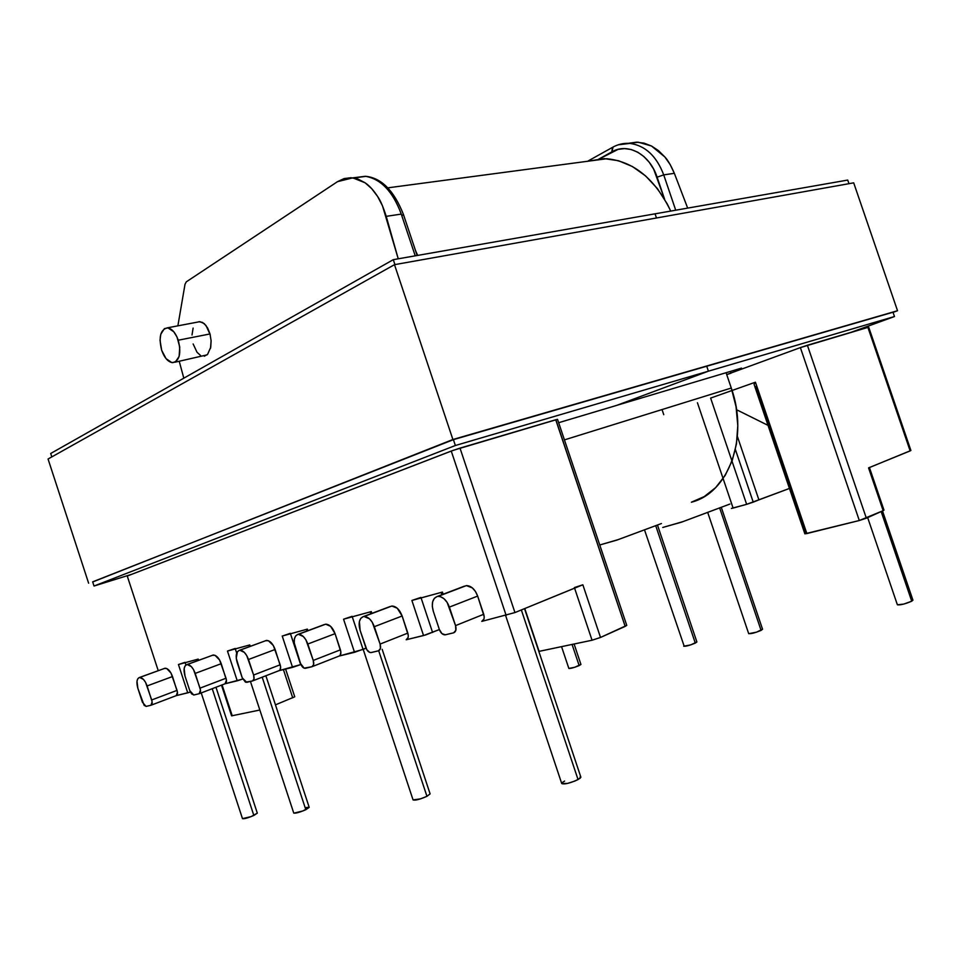 <?xml version="1.0" encoding="UTF-8"?>
<svg xmlns="http://www.w3.org/2000/svg" width="961" height="961" viewBox="0 0 961 961"><rect width="100%" height="100%" fill="white"/><g stroke="black" fill="none" stroke-linecap="round" stroke-linejoin="round"><path stroke-width="1.44" d="M204.309 356.231L207.612 354.333L210.735 347.233L211.108 340.735L210.015 333.947L178.266 340.206C181.425 353.372 179.575 360.868 172.716 362.681C168.139 362.105 164.463 357.972 161.676 350.297C158.493 337.155 160.379 329.671 167.322 327.845C171.839 328.458 175.491 332.578 178.266 340.206L210.015 333.947L207.612 327.941L204.297 323.653L199.9 321.659L197.678 322.079M505.642 615.593L561.741 783.575C564.563 784.548 569.993 783.215 578.054 779.587L521.342 609.947L578.054 779.587L580.852 777.125L524.526 608.649M430.096 793.858L426.948 796.309L420.654 798.831L413.074 799.912C415.236 800.621 419.861 799.408 426.948 796.309L378.694 650.741L426.948 796.309L430.108 793.882L382.178 649.336M324.374 624.53L297.766 634.44L295.64 635.942L294.402 638.921L294.246 642.909L300.541 663.546L295.183 647.318C293.321 640.446 294.174 636.158 297.766 634.44L323.797 624.878M390.274 606.463L363.246 616.626L360.843 618.271L359.402 621.455L360.123 630.38C358.165 623.1 359.198 618.512 363.246 616.626L389.577 606.896M464.415 586.138L437.075 596.553L434.336 598.343L432.666 601.778L432.306 606.319L433.303 611.292C431.237 603.544 432.486 598.631 437.075 596.553L463.55 586.69M257.308 813.15L251.133 816.61L242.484 818.628C244.034 819.06 247.818 818.003 253.848 815.457L212.237 688.701L253.848 815.457L257.32 813.162L215.973 687.259M250.437 681.445L293.742 813.03C295.447 813.523 299.484 812.417 305.826 809.715L262.197 677.193L305.826 809.715L309.214 807.372L303.027 810.904L293.874 813.162M265.404 640.699L268.371 640.711L273.368 645.564L280.18 664.784L253.608 675.03L246.713 655.522L244.334 652.375L239.842 650.249C243.337 650.453 246.22 653.54 248.491 659.498L275.134 649.48C272.9 643.618 270.005 640.591 266.473 640.41L239.289 650.345L237.403 651.738L236.25 658.285L242.22 677.817L237.163 662.453C235.385 655.955 236.094 651.918 239.289 650.345L264.936 640.975M212.333 655.258L215 655.318L219.589 659.967L226.015 678.226L200.044 688.136L193.545 669.613L191.347 666.61L187.227 664.544C190.398 664.76 193.065 667.703 195.215 673.397L221.234 663.691C219.108 658.081 216.441 655.198 213.234 655.018L186.77 664.628L185.077 665.925L184.152 668.544L185.005 676.051C183.311 669.889 183.899 666.069 186.77 664.628L211.949 655.486M164.331 668.424L166.721 668.52L170.962 672.988L177.052 690.382L151.706 699.956L145.555 682.334L143.513 679.463L139.705 677.457C142.612 677.673 145.075 680.496 147.117 685.938L172.512 676.544C170.493 671.174 168.019 668.4 165.088 668.219L139.321 677.529L137.807 678.742L137.003 681.217L137.867 688.34C136.246 682.478 136.738 678.874 139.321 677.529L163.995 668.616M881.153 511.552L911.737 601.214L912.938 600.169L911.737 601.214L881.153 511.552M707.668 512.321L748.679 633.623C751.009 633.924 755.142 632.843 761.088 630.38L719.633 507.876L761.088 630.38L762.553 629.251L721.267 507.276M579.159 665.589L572.071 644.435L579.159 665.589L580.937 664.435L574.858 667.234L568.84 668.424C570.558 668.64 573.993 667.691 579.159 665.589M695.308 643.101L655.714 525.655L695.308 643.101L696.893 641.96L690.791 644.867L683.703 646.224C685.782 646.465 689.65 645.432 695.308 643.101M352.771 177.857L337.491 181.665L186.29 281.849L185.005 284.324L177.881 325.839L185.005 284.324L186.29 281.849L337.491 181.665L344.038 178.59L351.005 177.713L358.117 179.13L365.096 182.794L371.655 188.608L377.529 196.356L382.454 205.726L398.238 258.809L386.226 216.345L401.266 214.099L415.224 255.83L401.266 214.099C392.905 191.551 380.928 178.938 365.348 176.283L353.756 177.989L365.901 176.344C381.265 179.287 393.049 191.876 401.266 214.099L386.226 216.345C383.115 206.675 380.22 200.02 377.529 196.356C373.433 190.11 369.288 185.593 365.096 182.794L352.771 177.857L365.348 176.283C381.217 177.737 393.89 190.41 403.368 214.291L402.227 215.48M183.815 378.178L179.239 361.324L183.815 378.178M210.243 334.836L206.038 325.539L202.435 322.367L198.723 321.743M193.113 328.061L192.02 335.017M193.149 343.978L197.041 352.303L200.597 355.51M599.748 544.983L616.866 540.094L661.432 523.541L618.211 539.601L599.748 544.983M662.033 409.554L663.763 414.696L662.033 409.554M804.874 533.835L754.085 384.352L755.43 382.202L710.623 398.082L746.637 504.333L731.393 508.429L733.099 508.081L697.434 402.755L733.099 508.081L746.637 504.333L710.623 398.082L755.43 382.202L806.856 533.547L859.302 520.514L800.381 347.606L726.72 374.574L800.381 347.606L859.302 520.514L804.874 533.823L806.856 533.547L755.43 382.202L754.109 384.4M613.106 147.033L611.857 151.874C627.785 142.372 649.732 154.204 657.108 177.172L663.727 174.89L674.346 173.304L687.668 208.105L674.346 173.304L670.189 164.595L664.844 156.955L658.525 150.673L651.51 146.012L638.38 142.228L629.431 143.345C645.011 145.315 656.447 155.826 663.727 174.89L675.715 210.195L663.727 174.89L657.108 177.172L664.58 199.167L653.696 169.22L649.192 162.217L643.798 156.475L637.732 152.186L631.233 149.532L624.59 148.595L618.043 149.399L597.237 159.982L611.857 151.874L612.433 147.405L588.336 160.847M868.612 327.196L800.381 347.606L807.384 345.251L866.354 518.195L859.302 520.514L883.159 510.663L866.354 518.195L807.384 345.251L867.879 327.329L910.151 450.901L910.908 450.493M624.914 625.515L555.951 420.029M574.402 587.579L582.846 584.793L600.517 637.455L582.846 584.793L514.952 612.565L481.761 621.395C484.068 620.434 484.728 618.055 483.731 614.271L455.55 625.611C456.571 629.467 455.922 631.87 453.628 632.818L445.003 634.861C442.601 634.765 440.727 632.999 439.381 629.563L433.303 611.292L439.381 629.563L423.549 635.545L411.885 600.457L423.549 635.545L406.179 639.762C408.221 638.885 408.773 636.675 407.824 633.107L380.1 644.074C381.073 647.69 380.544 649.924 378.514 650.801L370.922 652.591C368.784 652.495 367.078 650.825 365.817 647.57L360.123 630.38L366.814 649.72L369.745 652.423L371.222 652.543L378.514 650.801L380.448 648.483L380.1 644.074L374.334 626.68L402.142 615.989L407.824 633.107L380.1 644.074L372.267 622.235L369.432 618.764L364.051 616.494C368.363 616.71 371.787 620.109 374.334 626.68L402.142 615.989C399.62 609.538 396.196 606.211 391.872 606.031L397.253 608.229L402.142 615.989L408.293 635.389L408.137 637.455L406.179 639.762L425.555 634.981L439.381 629.551L441.976 633.659L445.363 634.801L453.628 632.818L455.85 630.32L455.55 625.611L449.388 607.1L477.665 596.084L483.731 614.271L455.55 625.611L447.141 602.391L444.006 598.727L440.474 596.673L438.096 596.373C442.913 596.613 446.673 600.193 449.388 607.1L477.665 596.084C474.998 589.285 471.238 585.79 466.409 585.597L472.319 587.868L475.443 591.447L477.665 596.084L484.212 616.698L484.008 618.908L481.761 621.395L514.952 612.565L460.007 448.114L555.734 419.765L625.167 626.392L600.517 637.455L626.764 625.383L625.167 626.392L555.734 419.765L557.524 419.332L453.136 450.361L127.248 576.035L158.229 670.646L127.248 576.035L451.25 451.057L506.159 615.472L451.25 451.057L460.007 448.114L514.952 612.565L580.912 585.537M618.355 144.787L629.984 143.393C645.336 145.604 656.579 156.102 663.727 174.89L674.346 173.304C670.91 165.376 667.739 159.922 664.844 156.955L651.51 146.012L644.062 143.153L636.518 142.168L628.398 143.297M644.483 529.799L684.028 645.768M869.321 467.563L910.151 450.901L867.879 327.329L868.696 327.136L910.908 450.505L868.564 467.911L883.159 510.663L868.564 467.911L869.417 467.466M746.637 504.333L789.449 488.44L758.902 499.876L737.387 436.438L758.902 499.876L753.232 502.147L735.393 449.532L753.232 502.147L746.637 504.333M662.754 527.469L681.469 522.183L729.904 504.057L682.839 521.667L662.754 527.469M805.006 533.667L805.811 533.259L755.899 386.358M883.976 510.135L883.159 510.663L883.976 510.135L869.441 467.551M730.973 373.012L730.432 371.414L730.973 373.012M738.745 368.928L739.117 370.033L738.745 368.928M736.534 409.722L768.019 425.351L736.534 409.722M638.38 142.228L636.518 142.168M726.732 374.598L731.033 373.192M762.541 629.239L756.439 632.194L748.715 633.683M867.663 517.607L897.394 604.817C900.349 605.19 905.142 603.988 911.737 601.214L903.796 604.073L897.382 604.793M151.225 705.146L176.259 695.632C177.569 695.007 177.833 693.253 177.052 690.382L151.706 699.956C152.511 702.875 152.258 704.629 150.961 705.254L146.084 706.407L142.42 702.239L137.867 688.34L144.162 705.398L146.216 706.383L150.961 705.254L152.126 701.818L147.117 685.938L172.512 676.544L177.461 692.22L176.259 695.632L190.374 692.052L187.731 692.845L178.446 664.519L198.206 659.102L198.603 660.291L198.206 659.102L179.659 664.159M199.468 693.602L225.066 683.764C226.52 683.091 226.844 681.253 226.015 678.226L200.044 688.136C200.885 691.187 200.585 693.049 199.143 693.722L193.75 695.007L189.785 690.647L185.005 676.051L189.785 690.647L191.659 693.95L193.906 694.971L199.143 693.722L200.477 690.082L195.215 673.397L221.234 663.691L226.436 680.16L225.066 683.764L242.713 679.055L237.247 680.808L227.469 651.065L249.788 644.939L250.232 646.297L249.788 644.939L228.994 650.609M246.701 682.346L252.515 680.953L245.499 682.202L242.22 677.817L246.701 682.346M252.899 680.796L279.038 670.658C280.66 669.925 281.044 667.967 280.18 664.784L253.608 675.03L248.491 659.498L275.134 649.48L280.624 666.826L279.999 669.997L279.038 670.658L300.913 664.519L290.474 633.779L300.661 664.628L292.552 667.366L282.222 636.038L307.388 629.131L307.904 630.668L307.388 629.131L306.523 629.323M176.259 695.632L187.731 692.845L178.446 664.519L185.005 662.333M225.066 683.764L237.247 680.808L227.469 651.065L235.169 648.471M279.038 670.658L292.552 667.366L282.222 636.038L307.388 629.131M312.397 666.55L339.053 656.075C340.867 655.27 341.323 653.192 340.422 649.84L313.25 660.435L307.832 644.014L335.077 633.671L340.422 649.84L313.25 660.435L305.922 639.822L303.328 636.53L298.427 634.32C302.295 634.536 305.43 637.768 307.832 644.014L335.077 633.671C332.71 627.521 329.563 624.362 325.659 624.182L330.596 626.32L335.077 633.671L340.879 651.99L340.134 655.366L339.053 656.075L354.525 652.315L343.558 619.208L371.318 611.592L371.907 613.37L371.318 611.592L345.383 618.668M420.93 597.406L411.885 600.457L442.42 592.072L443.141 594.234L442.42 592.072L413.879 599.868M294.739 696.797L275.447 704.857L294.751 696.797L285.597 669.06M221.498 685.145L231.589 715.861L259.842 710.023L231.577 715.849M232.238 715.813L222.087 684.917L232.238 715.813M185.893 665.048L185.113 662.682L185.893 665.048M283.411 669.589L292.721 697.842L283.411 669.589M283.879 635.545L290.33 633.311M197.978 660.519L197.558 659.27L198.206 659.102M236.694 653.12L235.313 648.915L236.694 653.12M249.5 646.573L249.031 645.143L249.788 644.939M253.608 675.03L253.992 678.934L252.515 680.953C254.112 680.22 254.473 678.25 253.608 675.03M305.742 807.6L309.058 807.228M352.11 616.325L343.558 619.208L354.525 652.315L366.045 648.17L363.078 649.42L352.279 616.818L363.078 649.42L339.053 656.075M305.442 668.279L311.941 666.73L304.12 668.147L300.541 663.546C301.73 666.634 303.28 668.231 305.202 668.327L305.442 668.279M600.517 637.455L592.06 640.23L538.821 651.414L524.766 608.553L539.085 651.366L592.06 640.23L600.517 637.455M574.594 588.168L592.06 640.23L574.594 588.168M432.594 632.482L421.098 597.922L432.594 632.482M370.309 611.821L371.318 611.592M313.25 660.435L313.622 664.58L311.941 666.73C313.73 665.937 314.175 663.835 313.25 660.435M580.144 776.704L580.864 777.245L580.132 778.254L574.918 781.041L567.543 783.419L561.729 783.563M562.497 782.41L564.6 781.077M210.483 348.411L211.108 340.735M174.95 362.225L207.059 354.873M161.676 350.297L166.085 358.669L171.791 362.585L175.395 361.985L179.13 356.423L179.743 347.029L177.028 337.023L173.773 331.749L167.995 327.905L164.403 328.626L160.763 334.296L160.019 340.266L161.676 350.297M415.476 250.485L417.651 255.41L415.476 250.473M670.718 211.072C655.114 178.926 633.792 161.472 606.763 158.721L586.606 161.4L604.313 158.625L618.5 160.727L632.458 166.553L645.612 175.947L657.384 188.572L667.234 203.912L670.718 211.072M731.285 388.04L564.431 439.886L731.285 388.04L726.084 372.712L731.285 388.04L736.054 406.731L737.796 425.627L736.462 443.886L732.162 460.751L725.111 475.503L715.657 487.599L704.245 496.585L691.379 502.207C728.306 493.149 749.196 438.108 731.285 388.04M847.734 180.067L848.971 183.683L847.734 180.067L655.054 213.822L656.471 217.991L655.054 213.822L847.734 180.067M893.009 312.229L894.487 316.529L851.446 332.194L894.487 316.529L893.009 312.229M706.731 366.225L708.401 371.186L894.487 316.529L708.401 371.186L706.731 366.225L708.401 371.186L616.614 405.41L558.653 422.708L616.614 405.41L708.401 371.186L706.731 366.225M616.758 405.35L708.401 371.186L616.758 405.35L741.508 368.111L616.758 405.35M738.805 369.096L741.508 368.111L738.805 369.096M393.289 259.674L50.705 453.484L51.822 456.895L50.705 453.484L393.289 259.674L394.935 264.599L393.289 259.674L655.054 213.822L656.471 217.991L655.054 213.822L393.289 259.674M92.664 581.849L94.022 586.03L455.37 445.508L453.412 439.645L455.37 445.508L708.401 371.186L455.37 445.508L94.022 586.03L92.664 581.849L453.412 439.645L893.225 312.169L453.412 439.645L92.664 581.849M131.669 574.33L94.022 586.03L131.669 574.33M897.526 310.727L893.057 312.361L897.526 310.727L853.692 182.842L897.526 310.727L452.895 439.513L394.49 264.671L48.05 459.01L88.628 583.207L48.05 459.01L394.49 264.671L452.895 439.513L897.526 310.727M92.7 581.958L452.895 439.513L92.7 581.958M853.692 182.842L394.49 264.671L853.692 182.842M199.9 321.659L167.322 327.845M201.233 692.917L242.484 818.64M882.498 510.952L912.938 600.169M561.548 646.645L568.852 668.436M657.456 525.006L696.893 641.96M574.101 644.002L580.924 664.411M629.431 143.345C623.389 143.045 617.719 144.402 612.433 147.405M165.088 668.219L139.705 677.457M213.234 655.018L187.227 664.544M266.473 640.41L239.842 650.249M265.873 675.763L309.214 807.372M466.409 585.597L438.108 596.373M391.872 606.031L364.063 616.481M325.659 624.182L298.427 634.32M557.524 419.332L626.764 625.383M441.856 594.727L441.087 592.444M370.85 613.767L370.225 611.893M307.015 630.993L306.487 629.383M403.368 214.291L417.158 255.494M363.198 649.372L413.074 799.936M387.86 187.839L606.763 158.721"/></g></svg>
